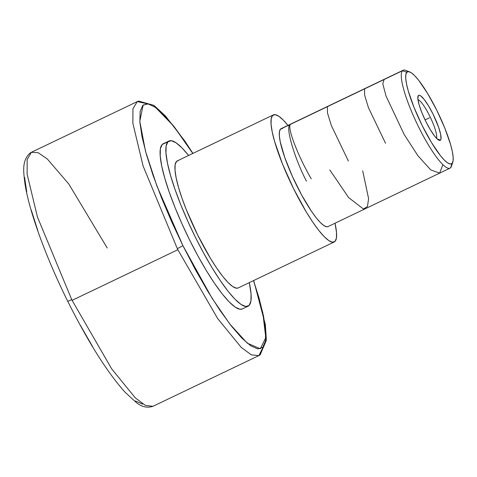 <?xml version="1.0" encoding="UTF-8"?>
<svg xmlns="http://www.w3.org/2000/svg" width="477" height="477" viewBox="0 0 477 477"><rect width="100%" height="100%" fill="white"/><g stroke="black" fill="none" stroke-linecap="round" stroke-linejoin="round"><path stroke-width="0.72" d="M107.236 248.016L68.706 183.872L47.217 158.877L38.166 152.706L31.387 152.294L27.141 159.562L27.141 174.272L37.462 217.047L71.729 299.616A5.426 0.358 153.7 0 1 67.71 301.22A5.426 0.358 -26.3 0 0 71.729 299.616L37.421 216.91L27.135 174.194L27.147 159.533L31.387 152.294L30.105 153.045C21.447 160.767 23.677 172.591 24.905 183.353C28.99 210.923 45.989 257.497 67.704 301.214C88.12 342.027 107.301 372.436 125.266 392.446L136.243 402.493C141.675 406.923 147.256 408.193 152.986 406.297L145.425 405.438L135.295 397.866L111.719 368.93L72.093 300.349A5428.212 389.983 -26.4 0 0 177.861 249.715L217.595 318.451L241.213 347.375L251.337 354.87L258.862 355.609L251.373 354.882L241.284 347.441L217.691 318.594L177.861 249.715A140.804 27.35 -115.6 0 1 177.319 248.624L143.112 166.032L132.88 123.358L132.946 108.744L137.263 101.607L147.083 103.736M192.803 153.463L173.795 126.25L155.669 107.54L148.407 103.908L143.13 105.029L139.803 121.331L145.503 151.233L156.85 185.833L182.87 245.583A5.426 0.346 153.7 0 1 177.319 248.624A5.426 0.346 -26.3 0 0 182.87 245.583L212.009 298.149L229.831 324.05L247.241 343.142L260.376 348.782L265.784 337.597L262.755 312.483L253.561 280.589L259.094 298.197L263.542 316.162L265.665 330.692L265.385 341.24L262.708 347.393L257.747 348.92L250.681 345.765L241.779 338.044L231.393 326.059L219.909 310.259L207.769 291.256L195.439 269.773L182.87 245.583L171.601 221.65L161.524 197.895L153.022 175.232L146.421 154.524L141.973 136.559L139.85 122.029L140.131 111.481L142.802 105.328L147.769 103.801L154.834 106.955L163.736 114.677L174.123 126.661L185.607 142.462L192.803 153.463M417.953 99.598A21.715 4.215 -115.6 0 1 430.373 117.39A21.715 4.215 -115.6 0 1 436.443 138.223A21.715 4.215 64.4 0 0 430.373 117.39A21.715 4.215 64.4 0 0 417.953 99.598M440.521 140.143L437.188 138.962L440.521 140.143L441.01 138.98L440.641 134.305L438.572 127.115L433.021 114.092L428.513 105.84L424.148 99.413L420.589 95.794L419.283 95.221L418.377 95.525A24.971 4.848 -115.6 0 1 433.021 114.092A24.971 4.848 -115.6 0 1 440.521 140.143A24.971 4.848 -115.6 0 1 439.15 140.321A24.971 4.848 -115.6 0 1 425.073 119.924A24.971 4.848 -115.6 0 1 418.013 96.169A24.971 4.848 -115.6 0 1 418.377 95.525L417.852 98.656L419.092 104.701L421.912 112.751L425.878 121.569L430.385 129.822L434.756 136.249L438.315 139.874L439.615 140.441L440.521 140.143M417.834 97.135L418.377 95.525L417.834 97.135M451.814 164.213A54.283 10.542 -115.6 0 1 450.64 167.707L452.077 163.42A51.027 9.91 -115.6 0 1 422.145 125.469A51.027 9.91 -115.6 0 1 406.821 72.248L402.493 70.715A54.283 10.542 64.4 0 0 418.8 127.335A54.283 10.542 64.4 0 0 450.64 167.707A54.283 10.542 -115.6 0 1 450.008 168.172A54.283 10.542 -115.6 0 1 417.924 125.558A54.283 10.542 -115.6 0 1 402.493 70.715L280.506 129.118A54.283 10.542 64.4 0 0 295.931 183.961A54.283 10.542 64.4 0 0 328.015 226.575L450.008 168.172M178.309 160.606L176.502 161.476A70.453 13.684 64.4 0 0 196.524 232.645A70.453 13.684 64.4 0 0 238.166 287.959L334.222 241.97A70.453 13.684 -115.6 0 1 292.58 186.662A70.453 13.684 -115.6 0 1 272.558 115.488A70.453 13.684 -115.6 0 1 273.381 114.885A70.453 13.684 -115.6 0 1 287.971 125.385L283.421 120.234L278.795 116.245L275.122 114.641L272.558 115.488L271.192 118.755L271.079 124.312L272.224 131.956L274.579 141.383L282.527 164.088L293.719 188.975L306.443 212.259L312.775 222.163L318.761 230.391L324.175 236.622L328.808 240.611L332.475 242.215L335.045 241.368A70.453 13.684 -115.6 0 1 334.222 241.97M164.499 143.422L162.144 144.549A91.572 17.786 64.4 0 0 188.177 237.063A91.572 17.786 64.4 0 0 242.298 308.959L248.064 306.198A91.572 17.786 -115.6 0 1 193.936 234.302A91.572 17.786 -115.6 0 1 167.91 141.788L162.144 144.549L160.367 148.794L160.224 156.021L161.709 165.954L164.774 178.207L169.299 192.309L175.107 207.716L181.981 223.844L189.655 240.068L197.83 255.767L206.195 270.334L214.423 283.213L222.21 293.904L229.246 302.001L235.262 307.194L240.032 309.275L242.37 308.923M168.977 141.007A91.572 17.786 -115.6 0 1 188.606 155.472L182.035 147.959L176.013 142.772L171.243 140.685L167.91 141.788A91.572 17.786 -115.6 0 1 168.977 141.007L163.212 143.762A91.572 17.786 64.4 0 0 162.144 144.549L167.91 141.788L166.133 146.034L165.984 153.266L167.475 163.194L170.539 175.447L175.065 189.548L180.872 204.961L187.747 221.089L195.415 237.313L203.59 253.007L211.955 267.573L220.189 280.452L227.97 291.143L235.006 299.24L241.028 304.433L245.798 306.514L249.131 305.411L250.908 301.166L251.057 293.939L249.28 282.634A91.572 17.786 -115.6 0 1 249.131 305.411A91.572 17.786 -115.6 0 1 248.064 306.198M263.364 346.624L258.862 355.609L260.144 354.864L266.399 340.238L265.343 324.557L253.686 280.524M31.387 152.294L137.263 101.607L132.952 108.702L132.862 123.239L143.04 165.823L177.319 248.624A140.804 27.35 64.4 0 0 177.861 249.715A5428.212 389.983 153.6 0 1 72.093 300.349A140.804 27.35 -115.6 0 1 71.729 299.616A140.804 27.35 64.4 0 0 72.093 300.349L111.785 369.031L135.343 397.913L145.449 405.444L152.986 406.297L258.862 355.609M273.381 114.885L177.325 160.868A70.453 13.684 64.4 0 0 176.502 161.476L175.137 164.744L175.023 170.301L176.168 177.939L178.523 187.366L182.005 198.217L186.471 210.071L197.663 234.958L210.387 258.242L216.719 268.152L222.705 276.38L228.119 282.605L232.752 286.599L236.419 288.203L238.22 287.929M37.844 230.671L31.214 209.916M26.742 191.903L24.589 177.325M142.516 404.108L135.456 400.978M92.52 346.475L80.178 324.974M335.021 223.224A70.453 13.684 -115.6 0 1 335.045 241.368L336.41 238.101L336.523 232.537L335.021 223.224M328.057 226.557L326.673 226.766L323.847 225.532L320.276 222.455L316.108 217.655L311.493 211.317L301.655 195.045L292.264 176.126L284.745 157.428L280.243 141.806L279.361 135.921L279.45 131.634L280.506 129.118L282.479 128.468M403.131 70.25L281.138 128.653A54.283 10.542 64.4 0 0 280.506 129.118L402.493 70.715A54.283 10.542 -115.6 0 1 403.131 70.25A54.283 10.542 -115.6 0 1 407.823 71.669M450.64 167.707A54.283 10.542 64.4 0 0 451.427 166.3L452.816 162.097A51.027 9.91 -115.6 0 1 452.077 163.42L450.64 167.707M409.624 71.872L405.474 70.322A54.283 10.542 64.4 0 0 402.493 70.715L406.821 72.248A51.027 9.91 -115.6 0 1 409.624 71.872A51.027 9.91 -115.6 0 1 438.387 113.55A51.027 9.91 -115.6 0 1 452.816 162.097M406.821 72.248L408.682 71.633L411.335 72.79L414.692 75.682L418.609 80.196L427.535 93.331L436.753 110.193L444.856 128.218L450.616 144.662L452.321 151.489L453.15 157.022L453.067 161.053L452.077 163.42L450.216 164.034L447.563 162.872L444.206 159.98L440.289 155.466L431.363 142.337L422.145 125.469L414.042 107.444L408.288 91L406.577 84.173L405.748 78.639L405.832 74.615L406.821 72.248M429.449 117.831L425.073 119.924L429.449 117.831M290.302 124.431C287.351 127.329 296.73 153.761 311.248 178.827M329.822 169.937L348.639 197.597L363.45 209.004L367.439 206.547L368.608 198.67L362.711 170.844M327.443 106.645L327.478 112.954L331.342 125.534L348.389 161.047M364.583 88.865L364.601 95.078L368.453 107.677L385.535 143.267M384.116 79.516L382.781 83.755L386.024 96.026L404.102 134.377L417.947 155.758L430.701 169.878L439.597 173.151L442.9 164.678M291.501 123.853L290.111 124.521C285.192 126.375 294.154 157.511 306.413 181.141M137.263 101.607L138.646 101.082L153.958 105.375L165.507 116.03L185.022 141.305L192.929 153.397"/></g></svg>
